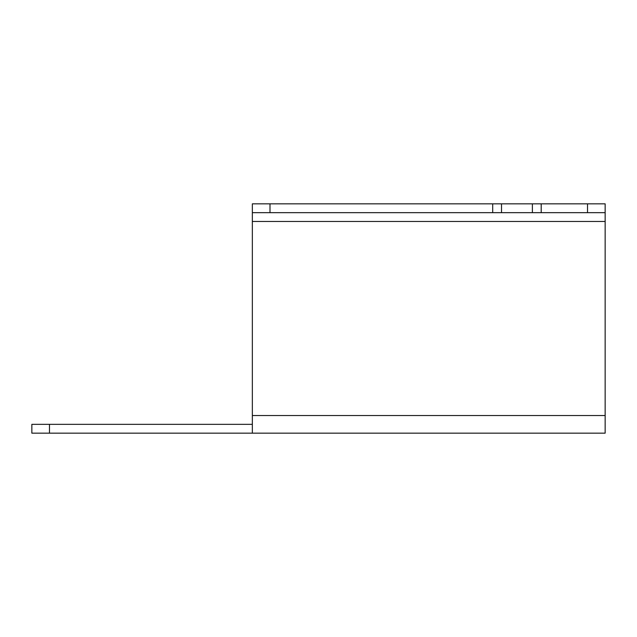 <?xml version="1.0" encoding="UTF-8"?>
<svg xmlns="http://www.w3.org/2000/svg" width="637" height="637" viewBox="0 0 637 637"><rect width="100%" height="100%" fill="white"/><g stroke="black" fill="none" stroke-linecap="round" stroke-linejoin="round"><path stroke-width="0.96" d="M501.518 203.84L252.348 203.84L252.348 212.662L501.518 212.662L501.518 203.84L532.389 203.84L532.389 212.662L605.15 212.662L605.15 203.84L532.389 203.84M532.389 212.662L501.518 212.662M252.348 212.662L252.348 433.16L49.487 433.16L49.487 424.338L31.85 424.338L31.85 433.16L49.487 433.16M49.487 424.338L252.348 424.338M252.348 433.16L605.15 433.16L605.15 212.662M492.696 203.84L492.696 212.662M541.203 212.662L541.203 203.84M269.992 212.662L269.992 203.84M587.513 203.84L587.513 212.662M252.348 221.477L605.15 221.477M252.348 415.523L605.15 415.523"/></g></svg>
